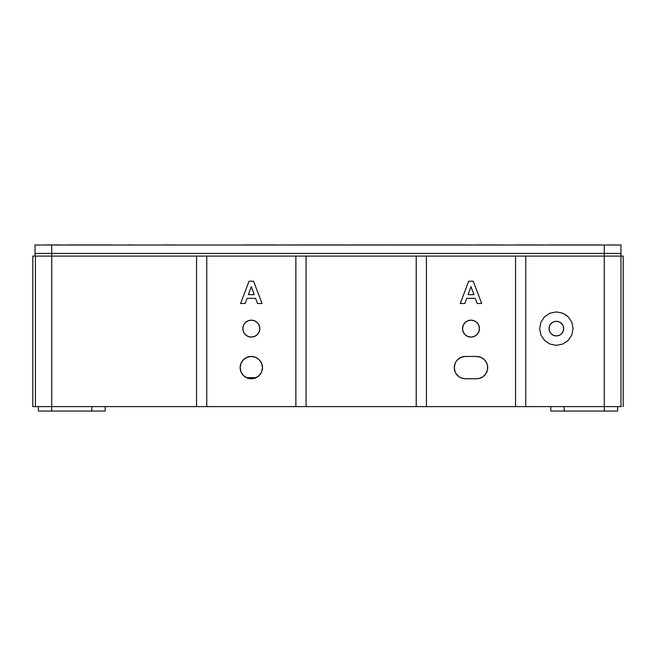 <?xml version="1.0" encoding="UTF-8"?>
<svg xmlns="http://www.w3.org/2000/svg" width="656" height="656" viewBox="0 0 656 656"><rect width="100%" height="100%" fill="white"/><g stroke="black" fill="none" stroke-linecap="round" stroke-linejoin="round"><path stroke-width="0.98" d="M476.535 356.454A11.16 11.16 0 0 1 487.695 367.614A11.16 11.16 0 0 1 476.535 378.774L465.44 378.774A11.16 11.16 0 0 1 454.28 367.614A11.16 11.16 0 0 1 465.44 356.454L476.535 356.454L480.807 357.299L484.431 359.718L486.85 363.342L487.482 365.433L487.482 369.787L485.817 373.813L482.734 376.897L478.716 378.561L476.535 378.774L465.44 378.774L461.168 377.922L459.241 376.897L456.158 373.813L455.125 371.886L454.28 367.614L455.125 363.342L456.158 361.415L457.552 359.718L461.168 357.299L465.44 356.454L476.535 356.454M259.784 328.623A8.462 8.462 0 0 1 251.314 337.094A8.462 8.462 0 0 1 242.851 328.623A8.462 8.462 0 0 1 251.314 320.161A8.462 8.462 0 0 1 259.784 328.623L259.136 331.862L257.3 334.609L254.553 336.446L251.314 337.094L248.075 336.446L245.328 334.609L243.491 331.862L242.851 328.623L243.491 325.384L245.328 322.637L248.075 320.8L251.314 320.161L254.553 320.8L257.3 322.637L259.136 325.384L259.784 328.623M262.474 367.614A11.16 11.16 0 0 1 251.314 378.774A11.16 11.16 0 0 1 240.153 367.614A11.16 11.16 0 0 1 251.314 356.454A11.16 11.16 0 0 1 262.474 367.614L261.629 371.886L259.21 375.503L255.586 377.922L251.314 378.774L247.041 377.922L243.425 375.503L241.006 371.886L240.153 367.614L241.006 363.342L243.425 359.718L247.041 357.299L251.314 356.454L255.586 357.299L259.21 359.718L261.629 363.342L262.474 367.614M479.454 328.623A8.462 8.462 0 0 1 470.992 337.094A8.462 8.462 0 0 1 462.521 328.623A8.462 8.462 0 0 1 470.992 320.161A8.462 8.462 0 0 1 479.454 328.623L478.806 331.862L476.978 334.609L474.231 336.446L470.992 337.094L467.744 336.446L465.006 334.609L463.169 331.862L462.521 328.623L463.169 325.384L465.006 322.637L467.744 320.8L470.992 320.161L474.231 320.8L476.978 322.637L478.806 325.384L479.454 328.623M460.274 303.49L464.85 303.49L466.728 298.349L475.28 298.349L477.158 303.49L481.701 303.49L477.158 303.49L475.28 298.349L466.728 298.349L464.85 303.49L460.274 303.49L468.696 281.211L460.274 303.49L468.696 281.211L473.238 281.211L481.701 303.49L473.238 281.211L468.696 281.211L473.238 281.211L481.701 303.49L477.158 303.49M470.992 286.639L473.919 294.634L470.992 286.639L468.072 294.634L470.992 286.639M468.072 294.634L473.919 294.634L468.072 294.634M240.604 303.49L245.172 303.49L247.05 298.349L255.602 298.349L257.48 303.49L262.023 303.49L257.48 303.49L255.602 298.349L247.05 298.349L245.172 303.49L240.604 303.49L249.026 281.211L240.604 303.49L249.026 281.211L253.56 281.211L262.023 303.49L253.56 281.211L249.026 281.211L253.56 281.211L262.023 303.49L257.48 303.49M251.314 286.639L254.241 294.634L251.314 286.639L248.394 294.634L251.314 286.639M248.394 294.634L254.241 294.634L248.394 294.634M564.16 411.058L550.794 411.058L564.16 411.058L564.16 406.605L564.16 411.058L604.266 411.058L564.16 411.058M617.632 411.058L604.266 411.058L617.632 411.058L617.632 406.605L617.632 411.058M550.794 406.605L550.794 411.058L550.794 406.605M621.535 256.086L623.2 256.086L623.2 406.605L623.2 256.086L604.266 256.086L620.97 256.086L620.97 406.605L620.97 256.086L604.266 256.086L604.266 406.605L604.266 256.086L525.759 256.086L525.759 406.605L515.55 406.605L515.55 256.086L426.433 256.086L426.433 406.605L416.224 406.605L416.224 256.086L306.081 256.086L306.081 406.605L295.872 406.605L295.872 256.086L206.755 256.086L206.755 406.605L196.546 406.605L196.546 256.086L206.755 256.086L206.755 406.605L295.872 406.605L295.872 256.086L306.081 256.086L306.081 406.605L416.224 406.605L416.224 256.086L426.433 256.086L426.433 406.605L515.55 406.605L515.55 256.086L525.759 256.086L525.759 406.605L620.97 406.605L604.266 406.605L604.266 411.058L604.266 406.605L32.8 406.605L32.8 256.086L35.399 256.086L35.399 406.605L32.8 406.605L32.8 256.086L35.399 256.086L35.399 406.605L51.734 406.605L51.734 256.086L35.399 256.086L51.734 256.086L51.734 406.605L196.546 406.605L196.546 256.086L51.734 256.086L51.734 245.032L35.03 245.032L35.03 253.413L51.734 253.413L51.734 245.032L604.266 245.032L604.266 253.413L35.03 253.413L35.03 256.086L51.734 256.086L51.734 253.413L35.03 253.413L35.03 256.086M51.734 411.058L38.368 411.058L51.734 411.058L51.734 406.605L51.734 411.058L91.84 411.058L51.734 411.058M105.206 411.058L91.84 411.058L105.206 411.058L105.206 406.605L105.206 411.058M38.368 406.605L38.368 411.058L38.368 406.605M91.84 406.605L91.84 411.058L91.84 406.605M256.225 377.635L246.41 377.635M620.97 406.605L621.535 406.605M539.65 328.623L540.921 322.227L544.546 316.807L549.966 313.183L556.362 311.912L562.758 313.183L568.178 316.807L571.802 322.227L573.073 328.623L571.802 335.019L568.178 340.439L562.758 344.064L556.362 345.335L549.966 344.064L544.546 340.439L540.921 335.019L539.65 328.623M35.03 253.413L35.03 245.032L620.97 245.032L620.97 256.086L620.97 253.413L604.266 253.413L620.97 253.413L620.97 245.032L604.266 245.032L604.266 256.086L35.35 256.086M563.668 328.623A7.306 7.306 0 0 1 556.362 335.929A7.306 7.306 0 0 1 549.056 328.623A7.306 7.306 0 0 1 556.362 321.317A7.306 7.306 0 0 1 563.668 328.623L563.11 331.419L561.528 333.789L559.158 335.372L556.362 335.929L553.566 335.372L551.196 333.789L549.613 331.419L549.056 328.623L549.613 325.827L551.196 323.457L553.566 321.875L556.362 321.317L559.158 321.875L561.528 323.457L563.11 325.827L563.668 328.623M568.178 316.807L565.644 314.732M517.026 244.942L538.1 244.942M297.307 245.032L298.636 244.942L297.209 244.942M243.86 244.942L276.447 244.942L243.097 245.032M295.307 245.032L276.447 245.032L294.634 244.942M112.201 245.032L162.598 245.032M99.925 245.032L241.711 245.032M392.772 245.032L466.162 244.942M298.636 245.032L348.787 245.032M620.97 253.413L51.734 253.413L604.266 253.413L604.266 256.086L620.97 256.086M548.244 244.942L609.26 245.032M608.686 244.942L615.574 245.032M549.679 244.942L599.83 244.942M539.175 244.942L540.101 244.942M540.938 244.942L543.299 244.942M476.855 244.942L501.988 244.942L476.805 245.032M463.39 244.942L401.939 244.942M466.613 244.942L467.097 244.942M468.146 244.942L470.245 244.942M61.262 245.032L49.946 244.942L61.262 244.942M68.257 244.942L112.201 244.942M192.044 245.032L241.67 245.032M165.009 244.942L185.574 245.032M352.264 245.032L351.173 244.942M298.669 244.942L348.787 244.942M368.516 245.032L384.883 245.032M386.335 244.942L402.079 244.942M351.28 244.942L384.957 244.942M385.548 244.942L384.883 244.942M127.69 244.942L133.357 244.942M70.069 244.942L67.609 244.942M49.946 245.032L47.773 244.942L49.946 244.942M44.28 245.032L47.773 244.942M48.159 244.942L46.74 244.942"/></g></svg>
